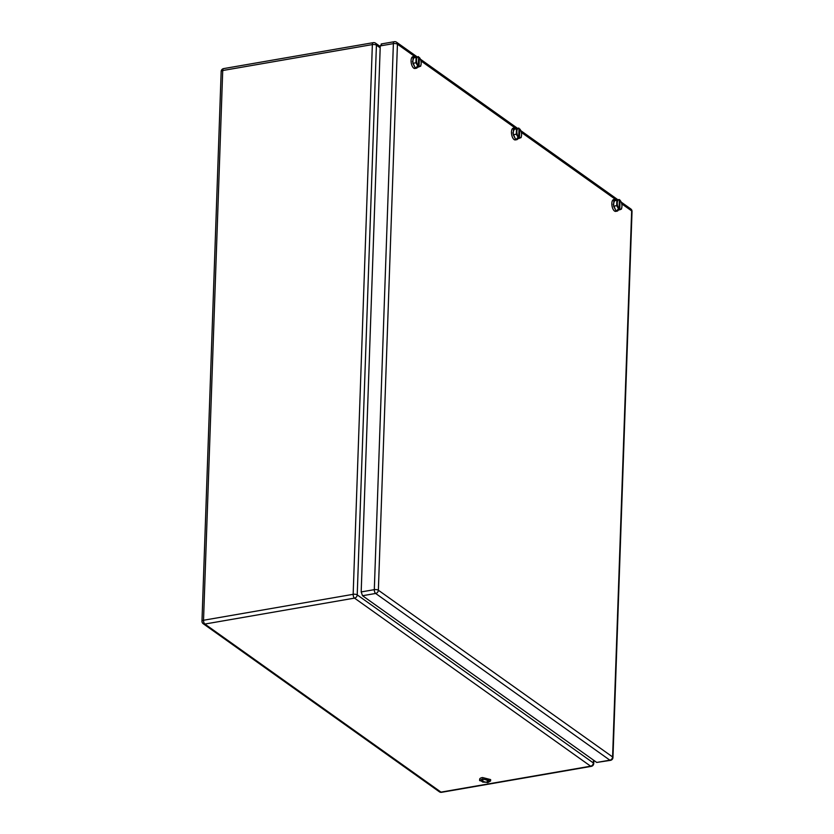 <?xml version="1.0" encoding="UTF-8"?>
<svg xmlns="http://www.w3.org/2000/svg" width="834" height="834" viewBox="0 0 834 834"><rect width="100%" height="100%" fill="white"/><g stroke="black" fill="none" stroke-linecap="round" stroke-linejoin="round"><path stroke-width="1.25" d="M483.001 779.29L480.728 780.614L482.823 782.115L487.192 782.282L489.475 780.958L487.379 779.467L483.001 779.29M482.917 779.342L482.823 782.115M487.296 779.456L487.192 782.282M487.723 782.657L479.613 780.593L482.469 778.914L490.58 780.978L487.723 782.657M479.613 780.593L479.665 779.206A5.484 2.043 2 0 1 482.521 777.528L490.632 779.592L490.58 780.978M414.623 56.42L397.432 44.192L378.365 590.222L612.594 756.938L631.661 210.908A2.992 1.115 -178 0 1 632.026 211.471L612.959 757.501A2.992 2.992 0 0 1 610.478 760.347A2.992 1.366 -99.8 0 1 609.873 760.17L375.644 593.454L362.519 595.726L361.185 591.931L380.252 45.901L381.784 44.15M362.519 595.726L596.748 762.443L609.873 760.17A2.992 2.419 -54.6 0 0 612.594 756.938A2.992 1.115 -178 0 1 612.959 757.501M610.478 760.347L596.748 762.443M619.381 199.879L619.068 208.834A4.9 2.231 -99.8 0 1 618.348 207.812A4.9 2.231 -99.8 0 1 617.316 202.224A4.9 2.231 -99.8 0 1 619.381 199.879L616.295 199.889L613.814 200.858L613.626 206.207L615.919 210.575L618.421 210.064L618.442 209.376M613.814 200.858L616.879 200.337L616.691 205.675L613.626 206.207M619.162 199.482L616.879 200.337M621.142 201.995L619.37 200.118M619.589 209.855L621.466 209.073L621.945 206.53A4.9 2.231 -99.8 0 1 619.829 209.386L618.421 210.064M618.025 210.22L617.65 209.511L618.818 209.313L616.691 205.675M619.829 209.386L619.923 200.024M620.142 200.421A4.9 2.231 -99.8 0 1 620.871 201.442A4.9 2.231 -99.8 0 1 621.163 202.057A4.9 2.231 -99.8 0 1 621.945 206.53M618.348 210.085A5.984 2.731 -99.8 0 1 617.129 211.138L615.732 211.377A5.984 2.731 -99.8 0 1 614.512 211.033A5.984 2.731 -99.8 0 1 611.864 204.674A5.984 2.731 -99.8 0 1 613.688 199.576L616.305 199.68A5.984 2.731 -99.8 0 1 616.514 199.858M617.129 211.138A5.984 2.731 -99.8 0 1 615.909 210.793L613.261 204.434L615.085 199.336M518.998 128.426L518.685 137.391A4.9 2.231 -99.8 0 1 517.956 136.369A4.9 2.231 -99.8 0 1 516.934 130.771A4.9 2.231 -99.8 0 1 518.998 128.426L513.431 129.416L513.244 134.754L515.537 139.132L518.039 138.611L518.06 137.933M513.431 129.416L516.486 128.884L516.298 134.222L513.244 134.754M518.779 128.029L516.486 128.884M520.781 130.604A4.9 2.231 -99.8 0 1 521.563 135.077A4.9 2.231 -99.8 0 1 519.446 137.933L519.759 128.968A4.9 2.231 -99.8 0 1 520.489 130A4.9 2.231 -99.8 0 1 520.781 130.604L518.988 128.676M519.446 137.933L521.083 137.631L521.563 135.077M519.196 138.413L518.039 138.611M517.633 138.767L517.268 138.069L518.435 137.86L516.298 134.222M517.966 138.642A5.984 2.731 -99.8 0 1 516.746 139.685L515.349 139.924A5.984 2.731 -99.8 0 1 514.13 139.58A5.984 2.731 -99.8 0 1 511.482 133.221A5.984 2.731 -99.8 0 1 513.306 128.134L515.912 128.238A5.984 2.731 -99.8 0 1 516.131 128.405M516.746 139.685A5.984 2.731 -99.8 0 1 515.527 139.341L512.879 132.981L514.703 127.894M418.616 56.973L418.303 65.938A4.9 2.231 -99.8 0 1 417.573 64.916A4.9 2.231 -99.8 0 1 416.552 59.329A4.9 2.231 -99.8 0 1 418.616 56.973L413.038 57.963L412.861 63.311L415.155 67.679L417.646 67.158L417.678 66.48M413.038 57.963L416.103 57.431L415.916 62.779L412.861 63.311M418.397 56.587L416.103 57.431M419.064 66.48L420.701 66.178L421.17 63.655A4.9 2.231 -99.8 0 1 419.064 66.48L419.377 57.525A4.9 2.231 -99.8 0 1 420.107 58.547A4.9 2.231 -99.8 0 1 420.399 59.162L418.605 57.223M418.814 66.96L417.646 67.158M417.25 67.314L416.885 66.616L418.053 66.418L415.916 62.779M420.399 59.162A4.9 2.231 -99.8 0 1 421.17 63.624L421.17 63.676M417.584 67.189A5.984 2.731 -99.8 0 1 416.364 68.232L414.967 68.482A5.984 2.731 -99.8 0 1 413.747 68.138A5.984 2.731 -99.8 0 1 411.099 61.779A5.984 2.731 -99.8 0 1 412.913 56.681L415.53 56.785A5.984 2.731 -99.8 0 1 415.749 56.952M416.364 68.232A5.984 2.731 -99.8 0 1 415.144 67.888L412.496 61.528L414.321 56.441M380.179 47.83L376.415 45.151L357.223 594.882L593.36 762.954L593.464 760.108M380.231 46.516L375.529 43.17A2.992 2.419 -54.6 0 1 376.415 45.151A2.992 1.115 -178 0 0 372.36 44.588L353.157 594.319A2.992 1.115 -178 0 1 357.223 594.882A2.992 2.419 125.4 0 1 354.502 598.114L590.639 766.185A2.992 2.419 125.4 0 0 593.36 762.954A2.992 1.115 2 0 1 593.725 763.517L593.839 760.368M375.529 43.17A2.992 2.992 0 0 0 373.278 42.659A2.992 1.366 80.2 0 0 372.36 44.588L222.72 70.525L203.527 620.256L353.157 594.319A2.992 1.366 -99.8 0 0 354.502 598.114L204.862 624.051L441.009 792.123L590.639 766.185A2.992 1.366 -99.8 0 0 591.243 766.363A2.992 2.992 0 0 0 593.725 763.517M591.243 766.363L441.613 792.3A2.992 1.366 -99.8 0 1 441.009 792.123A2.992 2.419 -54.6 0 1 439.362 791.789L203.225 623.717A2.992 2.419 -54.6 0 0 204.862 624.051A2.992 1.366 -99.8 0 1 203.527 620.256A2.992 1.115 2 0 0 201.974 621.174L221.166 71.443A2.992 1.115 2 0 1 222.72 70.525A2.992 1.366 -99.8 0 1 223.648 68.596A2.992 2.992 0 0 0 221.166 71.443M621.184 202.099L630.775 208.927A2.992 2.419 125.4 0 1 631.661 210.908L621.726 203.83M615.388 199.326L521.344 132.387M515.005 127.873L420.962 60.934M416.969 56.743L396.546 42.211A2.992 2.419 125.4 0 1 397.432 44.192A2.992 1.115 2 0 0 393.377 43.629L380.252 45.901M361.185 591.931L374.31 589.659A2.992 1.115 2 0 1 378.365 590.222A2.992 2.419 -54.6 0 1 375.644 593.454A2.992 1.366 -99.8 0 1 374.31 589.659L393.377 43.629A2.992 1.366 80.2 0 1 394.294 41.7L381.169 43.973M373.278 42.659L223.648 68.596M201.974 621.174A2.992 2.992 0 0 0 203.225 623.717M439.362 791.789A2.992 2.992 0 0 0 441.613 792.3M420.419 59.204L517.351 128.196M520.802 130.657L617.733 199.639M632.026 211.471A2.992 2.992 0 0 0 630.775 208.927M396.546 42.211A2.992 2.992 0 0 0 394.294 41.7"/></g></svg>
